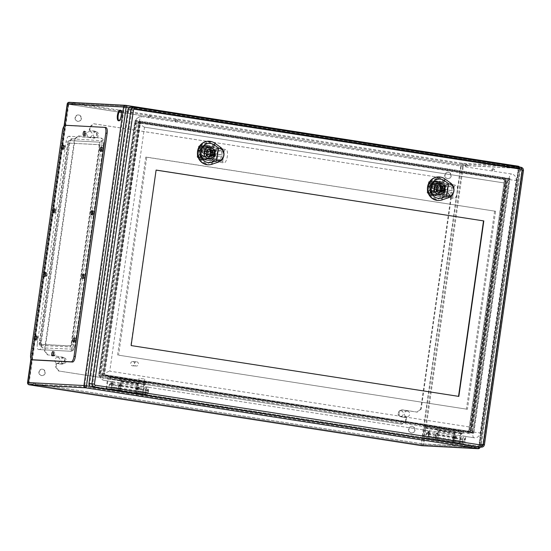 <?xml version="1.0" encoding="UTF-8"?>
<svg xmlns="http://www.w3.org/2000/svg" width="551" height="551" viewBox="0 0 551 551"><rect width="100%" height="100%" fill="white"/><g stroke="black" fill="none" stroke-linecap="round" stroke-linejoin="round"><path stroke-width="0.41" stroke-dasharray="2.75 2.07" d="M427.383 426.412L437.157 427.927L436.95 429.339L453.721 431.943L453.921 430.531L461.628 431.936A1.784 0.627 -81.2 0 0 460.746 433.665L459.389 443.197L459.892 443.224L461.249 433.692L463.494 433.458L453.721 431.943A2.858 1.006 98.8 0 1 453.755 431.943A2.858 1.006 98.8 0 1 454.403 433.754L454.41 437.997A1.784 0.627 98.8 0 1 453.459 440.394A1.784 0.627 98.8 0 1 453.087 438.741A1.784 0.627 98.8 0 1 453.852 436.895L454.058 435.462A3.21 1.13 -81.2 0 0 452.585 438.692A3.21 1.13 -81.2 0 0 453.239 441.806A3.21 1.13 -81.2 0 0 454.954 437.494L454.947 433.251A4.284 1.508 -81.2 0 0 453.976 430.531A4.284 1.508 -81.2 0 0 453.921 430.531L437.157 427.927A4.284 1.508 98.8 0 1 437.205 427.934A4.284 1.508 98.8 0 1 438.176 430.648L438.19 434.891A3.21 1.13 98.8 0 1 436.475 439.202A3.21 1.13 98.8 0 1 435.813 436.089A3.21 1.13 98.8 0 1 437.287 432.866L437.088 434.291A1.784 0.627 -81.2 0 0 436.316 436.144A1.784 0.627 -81.2 0 0 436.695 437.79A1.784 0.627 -81.2 0 0 437.646 435.4L437.632 431.151A2.858 1.006 -81.2 0 0 436.991 429.346A2.858 1.006 -81.2 0 0 436.95 429.339L427.183 427.824L427.383 426.412L425.317 426.302A1.784 0.627 -81.2 0 0 424.435 428.031L423.078 437.57L423.581 437.597L424.938 428.058L427.183 427.824M106.191 388.414L106.694 388.441L108.23 378.558L120.063 380.183A2.858 1.006 98.8 0 1 120.104 380.19A2.858 1.006 98.8 0 1 120.752 382.001L120.759 386.244A1.784 0.627 98.8 0 1 119.808 388.641A1.784 0.627 98.8 0 1 119.429 386.988A1.784 0.627 98.8 0 1 120.201 385.142L120.4 383.71A3.21 1.13 -81.2 0 0 118.926 386.94A3.21 1.13 -81.2 0 0 119.588 390.053A3.21 1.13 -81.2 0 0 121.303 385.741L121.289 381.499A4.284 1.508 -81.2 0 0 120.318 378.778A4.284 1.508 -81.2 0 0 120.27 378.771L108.43 377.146A1.784 0.627 -81.2 0 0 107.548 378.881L106.191 388.414L142.502 394.048L143.005 394.075L144.362 384.543L146.607 384.302L146.807 382.89L144.741 382.78A1.784 0.627 -81.2 0 0 143.859 384.515L142.502 394.048M107.548 378.881L143.859 384.515M150.092 115.524A1.068 0.999 93 0 0 148.942 116.53A1.068 0.999 93 0 0 149.886 117.652A1.068 0.999 93 0 0 150.092 115.524M176.499 119.622A1.068 0.999 93 0 0 175.349 120.628A1.068 0.999 93 0 0 176.292 121.75A1.068 0.999 93 0 0 176.499 119.622M466.979 164.673A1.068 0.999 93 0 0 465.829 165.686A1.068 0.999 93 0 0 466.773 166.801A1.068 0.999 93 0 0 466.979 164.673M493.386 168.771A1.068 0.999 93 0 0 492.236 169.777A1.068 0.999 93 0 0 493.179 170.9A1.068 0.999 93 0 0 493.386 168.771M459.389 443.197L423.078 437.57M460.746 433.665L424.435 428.031M146.807 382.89L137.034 381.375L136.834 382.787L120.063 380.183L120.27 378.771L137.034 381.375A4.284 1.508 98.8 0 1 137.089 381.382A4.284 1.508 98.8 0 1 138.06 384.095L138.067 388.338A3.21 1.13 98.8 0 1 136.359 392.649A3.21 1.13 98.8 0 1 135.698 389.536A3.21 1.13 98.8 0 1 137.171 386.313L136.965 387.739A1.784 0.627 -81.2 0 0 136.2 389.591A1.784 0.627 -81.2 0 0 136.572 391.238A1.784 0.627 -81.2 0 0 137.523 388.848L137.516 384.605A2.858 1.006 -81.2 0 0 136.868 382.793A2.858 1.006 -81.2 0 0 136.834 382.787L146.607 384.302M120.201 385.142L136.965 387.739M120.4 383.71L137.171 386.313M75.521 340.125A1.068 0.379 98.8 0 1 74.984 341.159A1.068 0.379 98.8 0 1 74.778 340.043A1.068 0.379 98.8 0 1 75.308 339.044A1.068 0.379 98.8 0 1 75.521 340.125M37.007 337.005A1.068 0.379 98.8 0 1 37.02 337.005A1.068 0.379 98.8 0 1 37.227 338.121A1.068 0.379 98.8 0 1 36.69 339.12A1.068 0.379 98.8 0 1 36.476 338.025A1.068 0.379 98.8 0 1 37.007 337.005L37.812 337.129A1.068 0.379 -81.2 0 0 37.799 337.129A1.068 0.379 -81.2 0 0 37.268 338.169A1.068 0.379 -81.2 0 0 37.482 339.244A1.068 0.379 -81.2 0 0 38.019 338.245A1.068 0.379 -81.2 0 0 37.812 337.129M84.572 276.561A1.068 0.379 98.8 0 1 84.028 277.601A1.068 0.379 98.8 0 1 83.821 276.485A1.068 0.379 98.8 0 1 84.358 275.486A1.068 0.379 98.8 0 1 84.572 276.561M46.05 273.448A1.068 0.379 98.8 0 1 46.064 273.448A1.068 0.379 98.8 0 1 46.27 274.563A1.068 0.379 98.8 0 1 45.733 275.562A1.068 0.379 98.8 0 1 45.526 274.467A1.068 0.379 98.8 0 1 46.05 273.448M93.615 213.003A1.068 0.379 98.8 0 1 93.078 214.043A1.068 0.379 98.8 0 1 92.864 212.927A1.068 0.379 98.8 0 1 93.401 211.928A1.068 0.379 98.8 0 1 93.615 213.003M55.093 209.89A1.068 0.379 98.8 0 1 55.107 209.89A1.068 0.379 98.8 0 1 55.32 211.005A1.068 0.379 98.8 0 1 54.783 212.004A1.068 0.379 98.8 0 1 54.57 210.909A1.068 0.379 98.8 0 1 55.093 209.89L55.899 210.014A1.068 0.379 -81.2 0 0 55.885 210.007A1.068 0.379 -81.2 0 0 55.362 211.047A1.068 0.379 -81.2 0 0 55.575 212.128A1.068 0.379 -81.2 0 0 56.112 211.129A1.068 0.379 -81.2 0 0 55.899 210.014M54.17 354.644A1.068 0.379 98.8 0 1 53.626 355.677A1.068 0.379 98.8 0 1 53.419 354.562A1.068 0.379 98.8 0 1 53.957 353.563A1.068 0.379 98.8 0 1 54.17 354.644M85.302 133.225A1.068 0.379 98.8 0 1 85.315 133.225A1.068 0.379 98.8 0 1 85.522 134.341A1.068 0.379 98.8 0 1 84.985 135.339A1.068 0.379 98.8 0 1 84.771 134.244A1.068 0.379 98.8 0 1 85.302 133.225L86.108 133.349A1.068 0.379 -81.2 0 0 86.094 133.342A1.068 0.379 -81.2 0 0 85.563 134.382A1.068 0.379 -81.2 0 0 85.777 135.463A1.068 0.379 -81.2 0 0 86.314 134.465A1.068 0.379 -81.2 0 0 86.108 133.349M102.665 149.445A1.068 0.379 98.8 0 1 102.121 150.485A1.068 0.379 98.8 0 1 101.914 149.369A1.068 0.379 98.8 0 1 102.452 148.364A1.068 0.379 98.8 0 1 102.665 149.445M64.143 146.325A1.068 0.379 98.8 0 1 64.157 146.332A1.068 0.379 98.8 0 1 64.364 147.448A1.068 0.379 98.8 0 1 63.826 148.446A1.068 0.379 98.8 0 1 63.613 147.344A1.068 0.379 98.8 0 1 64.143 146.325L64.949 146.449A1.068 0.379 -81.2 0 0 64.935 146.449A1.068 0.379 -81.2 0 0 64.405 147.489A1.068 0.379 -81.2 0 0 64.619 148.57A1.068 0.379 -81.2 0 0 65.156 147.565A1.068 0.379 -81.2 0 0 64.949 146.449M69.302 143.046A3.568 1.254 -81.2 0 0 67.546 146.511L39.906 340.718A3.568 1.254 -81.2 0 0 40.616 344.313A3.568 1.254 -81.2 0 0 40.657 344.313L69.633 345.856A3.568 1.254 -81.2 0 0 71.396 342.391L99.035 148.185A3.568 1.254 -81.2 0 0 98.319 144.589A3.568 1.254 -81.2 0 0 98.278 144.589L70.101 143.17A3.568 1.254 -81.2 0 0 68.338 146.628L40.698 340.842A3.568 1.254 -81.2 0 0 41.408 344.437A3.568 1.254 -81.2 0 0 41.449 344.437L70.425 345.98A3.568 1.254 -81.2 0 0 72.188 342.515L99.827 148.309A3.568 1.254 -81.2 0 0 99.111 144.713A3.568 1.254 -81.2 0 0 99.07 144.706L70.101 143.17M41.456 375.589A3.21 3.003 93 0 0 44.907 372.572A3.21 3.003 93 0 0 42.076 369.204A3.21 3.003 93 0 0 41.456 375.589M77.636 121.351A3.21 3.003 93 0 0 81.093 118.334A3.21 3.003 93 0 0 78.263 114.966A3.21 3.003 93 0 0 77.636 121.351M447.336 178.696A3.21 3.003 93 0 0 450.794 175.679A3.21 3.003 93 0 0 447.963 172.311A3.21 3.003 93 0 0 447.336 178.696M411.156 432.934A3.21 3.003 93 0 0 414.607 429.918A3.21 3.003 93 0 0 411.776 426.55A3.21 3.003 93 0 0 411.156 432.934M510.054 178.586L139.851 121.165L103.588 375.94L473.798 433.362L510.054 178.586L505.494 178.91L506.321 177.925L469.913 433.72L98.76 376.147L100.385 375.203L469.424 432.445L469.913 433.72M139.851 121.165L139.052 121.805L508.091 179.047L472.007 432.583L102.968 375.341L139.052 121.805L136.462 121.668L100.385 375.203L472.09 432.604L469.424 432.445L505.508 178.91L136.448 121.668L505.494 178.91M103.588 375.94L103.016 375.355L139.107 121.792L508.18 179.041L472.09 432.604L473.798 433.362M508.091 179.158L508.972 180.432L504.434 180.769L468.915 430.345A1.143 1.068 -87 0 1 467.792 431.323L470.375 431.461A1.997 0.703 -81.2 0 0 470.306 431.447A1.997 0.703 -81.2 0 0 470.278 431.447L104.938 374.776A1.997 0.537 -80.5 0 1 105.007 374.811L104.125 373.537L140.057 123.135L506.245 179.585L508.091 179.158L141.573 122.308L140.863 122.914A1.997 0.544 97.7 0 1 140.76 122.942L139.561 123.892L104.036 373.502L104.938 374.776A1.997 0.537 -80.5 0 0 104.917 374.776L470.375 431.461L471.498 430.483L507.016 180.907L506.121 179.612A1.997 0.861 -80 0 0 506.293 179.592L507.175 180.866L471.649 430.489L470.444 431.488L105.007 374.811L104.036 373.502M471.491 430.496L473.275 431.268L508.972 180.432M473.275 431.268L472.076 432.218L470.444 431.488A1.997 0.861 98.1 0 0 470.32 431.454L104.959 374.783A1.997 0.703 -81.2 0 0 104.938 374.776L104.442 374.515L104.986 375.073M105.558 375.369L472.076 432.218M104.132 373.488L101.453 373.344L136.979 123.768L139.561 123.906L140.374 123.259L104.676 374.095M140.374 123.259L141.573 122.308M149.789 115.51A1.068 0.999 93 0 0 148.639 116.516A1.068 0.999 93 0 0 149.583 117.639A1.068 0.999 93 0 0 149.789 115.51M176.196 119.601A1.068 0.999 93 0 0 175.046 120.607A1.068 0.999 93 0 0 175.989 121.73A1.068 0.999 93 0 0 176.196 119.601M111.695 383.165A1.068 0.999 93 0 0 110.544 384.171A1.068 0.999 93 0 0 111.488 385.294A1.068 0.999 93 0 0 111.695 383.165M138.101 387.257A1.068 0.999 93 0 0 136.951 388.269A1.068 0.999 93 0 0 137.895 389.385A1.068 0.999 93 0 0 138.101 387.257M466.676 164.659A1.068 0.999 93 0 0 465.526 165.665A1.068 0.999 93 0 0 466.47 166.788A1.068 0.999 93 0 0 466.676 164.659M493.083 168.758A1.068 0.999 93 0 0 491.933 169.763A1.068 0.999 93 0 0 492.876 170.886A1.068 0.999 93 0 0 493.083 168.758M428.582 432.315A1.068 0.999 93 0 0 427.431 433.32A1.068 0.999 93 0 0 428.375 434.443A1.068 0.999 93 0 0 428.582 432.315M454.988 436.413A1.068 0.999 93 0 0 453.838 437.418A1.068 0.999 93 0 0 454.782 438.541A1.068 0.999 93 0 0 454.988 436.413M118.892 120.731A5.386 1.894 -81.2 0 0 119.271 120.91A5.386 1.894 -81.2 0 0 121.971 115.875A5.386 1.894 -81.2 0 0 120.917 110.262A5.386 1.894 -81.2 0 0 120.855 110.255A5.386 1.894 -81.2 0 0 120.504 110.317M75.563 340.208A1.068 0.379 -81.2 0 0 75.776 341.283A1.068 0.379 -81.2 0 0 76.32 340.249A1.068 0.379 -81.2 0 0 76.1 339.168A1.068 0.379 -81.2 0 0 75.563 340.208M84.606 276.643A1.068 0.379 -81.2 0 0 84.82 277.725A1.068 0.379 -81.2 0 0 85.364 276.685A1.068 0.379 -81.2 0 0 85.15 275.61A1.068 0.379 -81.2 0 0 84.606 276.643M46.312 274.612A1.068 0.379 -81.2 0 0 46.525 275.686A1.068 0.379 -81.2 0 0 47.062 274.687A1.068 0.379 -81.2 0 0 46.856 273.571A1.068 0.379 -81.2 0 0 46.842 273.571A1.068 0.379 -81.2 0 0 46.312 274.612M93.656 213.085A1.068 0.379 -81.2 0 0 93.87 214.167A1.068 0.379 -81.2 0 0 94.407 213.127A1.068 0.379 -81.2 0 0 94.193 212.052A1.068 0.379 -81.2 0 0 93.656 213.085M54.205 354.727A1.068 0.379 -81.2 0 0 54.418 355.801A1.068 0.379 -81.2 0 0 54.962 354.761A1.068 0.379 -81.2 0 0 54.749 353.687A1.068 0.379 -81.2 0 0 54.205 354.727M102.7 149.528A1.068 0.379 -81.2 0 0 102.913 150.602A1.068 0.379 -81.2 0 0 103.457 149.569A1.068 0.379 -81.2 0 0 103.244 148.488A1.068 0.379 -81.2 0 0 102.7 149.528M138.397 396.224L142.227 396.679L138.397 396.224M89.985 131.537A2.858 2.672 93 0 0 86.92 134.217A2.858 2.672 93 0 0 92.244 134.637A2.858 2.672 93 0 0 89.985 131.537M433.279 184.785A2.858 2.672 93 0 0 430.214 187.471A2.858 2.672 93 0 0 435.538 187.884A2.858 2.672 93 0 0 433.279 184.785M57.827 357.523A2.858 2.672 93 0 0 54.756 360.209A2.858 2.672 93 0 0 60.08 360.63A2.858 2.672 93 0 0 57.827 357.523M401.121 410.777A2.858 2.672 93 0 0 398.049 413.457A2.858 2.672 93 0 0 403.373 413.877A2.858 2.672 93 0 0 401.121 410.777M42.661 369.253A3.21 3.003 -87 0 1 42.041 375.637A3.21 3.003 -87 0 1 39.217 372.118A3.21 3.003 -87 0 1 42.661 369.253M78.848 115.014A3.21 3.003 -87 0 1 78.221 121.399A3.21 3.003 -87 0 1 75.404 117.88A3.21 3.003 -87 0 1 78.848 115.014M448.548 172.353A3.21 3.003 -87 0 1 447.922 178.744A3.21 3.003 -87 0 1 445.105 175.225A3.21 3.003 -87 0 1 448.548 172.353M412.362 426.591A3.21 3.003 -87 0 1 411.742 432.983A3.21 3.003 -87 0 1 408.925 429.463A3.21 3.003 -87 0 1 412.362 426.591M407.416 411.108A2.858 2.672 93 0 0 404.351 413.794A2.858 2.672 93 0 0 409.655 414.345A2.858 2.672 93 0 0 407.416 411.108M64.123 357.861A2.858 2.672 93 0 0 61.058 360.547A2.858 2.672 93 0 0 66.361 361.098A2.858 2.672 93 0 0 64.123 357.861M439.581 185.122A2.858 2.672 93 0 0 436.509 187.801A2.858 2.672 93 0 0 441.819 188.352A2.858 2.672 93 0 0 439.581 185.122M96.287 131.875A2.858 2.672 93 0 0 93.215 134.554A2.858 2.672 93 0 0 98.526 135.105A2.858 2.672 93 0 0 96.287 131.875M455.491 438.575A1.068 0.999 93 0 0 456.641 437.618A1.068 0.999 93 0 0 455.705 436.447A1.068 0.999 93 0 0 455.491 438.575M429.084 434.477A1.068 0.999 93 0 0 430.235 433.52A1.068 0.999 93 0 0 429.298 432.349A1.068 0.999 93 0 0 429.084 434.477M138.611 389.419A1.068 0.999 93 0 0 139.754 388.469A1.068 0.999 93 0 0 138.818 387.291A1.068 0.999 93 0 0 138.611 389.419M112.197 385.328A1.068 0.999 93 0 0 113.348 384.371A1.068 0.999 93 0 0 112.411 383.2A1.068 0.999 93 0 0 112.197 385.328M140.904 378.571L144.741 379.026L140.904 378.571M106.694 388.441L143.005 394.075M110.496 377.256L110.296 378.668M459.892 443.224L423.581 437.597M453.852 436.895L437.088 434.291M454.058 435.462L437.287 432.866M463.694 432.046L463.494 433.458M134.423 123.445L98.904 373.02A3.141 2.941 93 0 0 101.363 376.581L466.711 433.251A3.141 2.941 93 0 0 470.058 430.593L505.577 181.017A3.141 2.941 93 0 0 503.111 177.456L137.771 120.786A3.141 2.941 93 0 0 134.423 123.445L136.979 123.768A1.143 1.068 -87 0 1 138.094 122.79L140.057 123.135L140.767 122.542M140.904 122.921A1.997 0.703 -81.2 0 1 140.78 122.942L506.121 179.612L140.76 122.942M98.76 376.147L135.167 120.352L136.448 121.668M105.902 127.556L66.602 125.47A5.71 2.011 -81.2 0 0 63.785 131.007L32.02 354.176A5.71 2.011 -81.2 0 0 33.094 359.906M84.434 134.451A2.142 0.751 -81.2 0 0 84.923 135.691A2.142 0.751 -81.2 0 0 85.99 133.693A2.142 0.751 -81.2 0 0 85.577 131.462A2.142 0.751 -81.2 0 0 85.55 131.455A2.142 0.751 -81.2 0 0 84.737 132.495M53.075 354.789A2.142 0.751 -81.2 0 0 53.564 356.029A2.142 0.751 -81.2 0 0 54.632 354.031A2.142 0.751 -81.2 0 0 54.218 351.8A2.142 0.751 -81.2 0 0 54.191 351.793A2.142 0.751 -81.2 0 0 53.378 352.833M63.179 148.26A2.142 0.751 -81.2 0 0 63.661 149.5A2.142 0.751 -81.2 0 0 64.736 147.503A2.142 0.751 -81.2 0 0 64.322 145.271A2.142 0.751 -81.2 0 0 64.295 145.271A2.142 0.751 -81.2 0 0 63.482 146.304M101.474 150.299A2.142 0.751 -81.2 0 0 101.956 151.539A2.142 0.751 -81.2 0 0 103.03 149.541A2.142 0.751 -81.2 0 0 102.61 147.31A2.142 0.751 -81.2 0 0 102.589 147.303A2.142 0.751 -81.2 0 0 101.777 148.343M54.136 211.825A2.142 0.751 -81.2 0 0 54.618 213.065A2.142 0.751 -81.2 0 0 55.692 211.061A2.142 0.751 -81.2 0 0 55.272 208.829A2.142 0.751 -81.2 0 0 55.245 208.829A2.142 0.751 -81.2 0 0 54.439 209.862M92.423 213.857A2.142 0.751 -81.2 0 0 92.912 215.097A2.142 0.751 -81.2 0 0 93.98 213.099A2.142 0.751 -81.2 0 0 93.567 210.868A2.142 0.751 -81.2 0 0 93.539 210.868A2.142 0.751 -81.2 0 0 92.733 211.901M45.086 275.383A2.142 0.751 -81.2 0 0 45.575 276.623A2.142 0.751 -81.2 0 0 46.642 274.618A2.142 0.751 -81.2 0 0 46.229 272.387A2.142 0.751 -81.2 0 0 45.389 273.427M46.229 272.387A2.142 0.751 -81.2 0 0 46.201 272.387L44.907 272.187M83.38 277.422A2.142 0.751 -81.2 0 0 83.862 278.661A2.142 0.751 -81.2 0 0 84.937 276.657A2.142 0.751 -81.2 0 0 84.523 274.426A2.142 0.751 -81.2 0 0 83.683 275.466M84.523 274.426A2.142 0.751 -81.2 0 0 84.496 274.426L83.201 274.226M36.042 338.941A2.142 0.751 -81.2 0 0 36.524 340.181A2.142 0.751 -81.2 0 0 37.599 338.183A2.142 0.751 -81.2 0 0 37.179 335.952A2.142 0.751 -81.2 0 0 37.158 335.945A2.142 0.751 -81.2 0 0 36.345 336.985M74.337 340.979A2.142 0.751 -81.2 0 0 74.819 342.219A2.142 0.751 -81.2 0 0 75.893 340.222A2.142 0.751 -81.2 0 0 75.473 337.99A2.142 0.751 -81.2 0 0 75.446 337.983A2.142 0.751 -81.2 0 0 74.64 339.023M68.875 136.262A5.71 2.011 -81.2 0 0 66.058 141.807L37.31 343.783L40.926 344.244L69.564 143.666L67.745 143.315A2.858 1.006 98.8 0 1 69.151 140.546A2.858 2.672 93 0 0 72.009 138.824L71.141 139.093A2.858 2.672 93 0 0 68.875 136.262L100.619 137.95A5.71 2.011 -81.2 0 1 100.688 137.957C102.472 138.728 103.285 139.313 103.12 139.72L103.65 144.059L101.832 143.708L73.083 345.684A5.71 2.011 -81.2 0 1 70.266 351.228L38.522 349.541A2.858 2.672 93 0 0 41.483 347.516L42.262 347.867A2.858 2.672 93 0 0 40.003 345.346L69.984 346.944A2.858 1.006 98.8 0 0 71.396 344.175L99.738 145.023L103.319 145.478L74.902 346.035L73.083 345.684M37.31 343.783A5.71 2.011 -81.2 0 0 38.453 349.534A5.71 2.011 -81.2 0 0 38.522 349.541M101.832 143.708A5.71 2.011 -81.2 0 0 100.688 137.957M40.003 345.346A2.858 1.006 98.8 0 1 39.968 345.346A2.858 1.006 98.8 0 1 39.397 342.467L67.745 143.315M99.738 145.023A2.858 1.006 98.8 0 0 99.166 142.144A2.858 1.006 98.8 0 0 99.132 142.144L69.151 140.546M71.141 139.093L70.197 140.471A2.858 1.006 -81.2 0 0 69.894 141.318L69.433 143.673M72.009 138.824L102.885 140.787A2.858 2.672 93 0 0 100.619 137.95M103.319 145.478L103.54 143.108A2.858 1.006 -81.2 0 0 103.485 142.241L102.885 140.787M40.926 344.244L40.884 345.201A2.858 1.006 -81.2 0 0 40.932 346.069L41.483 347.516M70.266 351.228A2.858 2.672 93 0 0 73.221 349.203L42.262 347.867M73.221 349.203L74.227 347.839A2.858 1.006 -81.2 0 0 74.523 346.985L74.743 346.042M448.039 193.187L450.835 197.23L420.682 409.097L416.88 412.114L402.361 409.861A3.568 3.34 93 0 0 398.531 413.043A3.568 3.34 93 0 0 401.355 416.921L405.977 417.637L405.474 421.171L401.665 424.187L58.372 370.94L55.575 366.897L56.078 363.364L60.7 364.08A3.568 3.34 93 0 0 64.522 360.898A3.568 3.34 93 0 0 61.705 357.02L47.179 354.768L44.383 350.725L74.537 138.859L78.338 135.842L92.864 138.094A3.568 3.34 93 0 0 96.687 134.905A3.568 3.34 93 0 0 93.87 131.035L89.248 130.318L89.751 126.785L93.553 123.761L436.847 177.016L439.643 181.059L439.14 184.585L434.519 183.869A3.568 3.34 93 0 0 430.696 187.058A3.568 3.34 93 0 0 433.513 190.935L448.542 193.215L451.345 197.258L450.835 197.23M451.345 197.258L421.191 409.118L420.682 409.097M421.191 409.118L416.88 412.114M417.382 412.141L402.864 409.889A3.568 3.34 93 0 0 399.041 413.071A3.568 3.34 93 0 0 401.858 416.949L405.977 417.637M406.48 417.665L405.977 421.198L405.474 421.171M405.977 421.198L401.665 424.187M402.175 424.215L58.372 370.94M58.881 370.968L56.078 366.925L55.575 366.897M56.078 366.925L56.581 363.391L56.078 363.364M56.581 363.391L61.202 364.108A3.568 3.34 93 0 0 65.025 360.926A3.568 3.34 93 0 0 62.208 357.048L47.179 354.768M47.682 354.796L44.886 350.753L44.383 350.725M44.886 350.753L75.039 138.886L74.537 138.859M75.039 138.886L78.841 135.87L78.338 135.842M78.841 135.87L93.367 138.122A3.568 3.34 93 0 0 97.19 134.933A3.568 3.34 93 0 0 94.373 131.055L89.248 130.318M89.751 130.339L90.254 126.813L89.751 126.785M90.254 126.813L94.056 123.789L93.553 123.761M94.056 123.789L436.847 177.016M437.349 177.043L440.146 181.086L439.643 181.059M440.146 181.086L439.643 184.613L439.14 184.585M439.643 184.613L435.021 183.896A3.568 3.34 93 0 0 431.199 187.085A3.568 3.34 93 0 0 434.023 190.963L448.542 193.215M207.865 154.762A1.784 1.667 93 0 0 209.628 153.068A1.784 1.667 93 0 0 208.058 151.201M197.534 153.674A6.887 6.44 93 0 0 201.156 158.998L201.776 158.922L202.272 155.437A3.568 3.34 93 0 0 207.892 152.978A3.568 3.34 93 0 0 203.126 149.59L203.601 146.098L202.995 146.07A6.777 6.343 93 0 0 198.002 150.389L197.595 153.24A6.777 6.343 93 0 0 201.17 158.888M202.995 146.07L203.009 145.96A6.887 6.44 93 0 0 198.064 149.955M199.069 151.856A6.887 6.44 93 0 0 205.075 159.721A6.887 6.44 93 0 0 211.873 153.185A6.887 6.44 93 0 0 205.805 145.967A6.887 6.44 93 0 0 199.069 151.856M201.156 158.998L204.194 159.68L206.907 159.198L210.93 153.784L208.588 147.392L204.924 145.919L203.009 145.96M203.622 158.392L200.957 159.37L201.776 159.439C212.266 160.348 213.63 147.262 203.174 145.994L205.103 147.992L224.181 150.946A6.777 2.383 98.8 0 1 225.993 149.535A6.777 2.383 98.8 0 1 227.315 156.594A6.777 2.383 98.8 0 1 223.913 162.931A6.777 2.383 98.8 0 1 222.7 161.353L203.622 158.392A6.777 6.343 -87 0 1 200.041 159.349A6.777 6.343 -87 0 1 199.393 159.28L197.217 155.003L197.595 153.24M198.002 150.389L198.112 148.729L201.308 145.863A6.777 6.343 -87 0 1 205.103 147.992M203.601 146.098A6.777 6.343 -87 0 1 204.896 146.029A6.777 6.343 -87 0 1 210.868 153.137A6.777 6.343 -87 0 1 204.173 159.57A6.777 6.343 -87 0 1 201.776 158.922M201.928 147.654L201.053 147.627A4.993 4.677 -87 0 1 200.137 157.565A4.993 4.677 -87 0 1 199.648 157.51L197.843 155.554A4.993 4.677 93 0 0 206.329 152.896A4.993 4.677 93 0 0 198.821 148.701L201.053 147.627L201.308 145.863M222.7 161.353L224.181 150.946M199.393 159.28L199.648 157.51M206.949 149.259L221.798 151.566L221.323 154.921L206.467 152.613L206.949 149.259L208.209 149.328L207.727 152.682L222.583 154.989L223.059 151.635L208.209 149.328M206.219 154.383L221.075 156.684L220.593 160.038L205.743 157.738L206.219 154.383L207.479 154.452L207.004 157.806L221.853 160.107L222.335 156.753L207.479 154.452M204.311 156.346A3.568 3.34 -87 0 1 205 149.245A3.568 3.34 -87 0 1 208.147 152.992A3.568 3.34 -87 0 1 204.311 156.346M201.783 159.032L202.293 155.437A3.568 3.34 -87 0 1 203.105 149.583L203.636 145.987M210.854 146.325L203.422 145.312A7.852 7.342 93 0 0 199.297 148.584L198.381 155.058A7.852 7.342 93 0 0 201.411 159.439L207.458 160.375A7.852 7.342 93 0 0 211.584 157.104L212.968 157.18L213.891 150.705A7.852 7.342 93 0 0 210.854 146.325L203.422 145.312M213.891 150.705L212.507 150.637A7.852 7.342 93 0 0 209.47 146.256M204.807 145.388A7.852 7.342 93 0 0 200.688 148.66L199.297 148.584M200.688 148.66L199.765 155.134L198.381 155.058M199.765 155.134A7.852 7.342 93 0 0 202.796 159.514L201.411 159.439M202.796 159.514L207.458 160.375M208.85 160.451A7.852 7.342 93 0 0 212.968 157.18M211.584 157.104L212.507 150.637M203.994 158.55A5.799 5.427 93 0 0 204.504 158.605A5.799 5.427 93 0 0 210.227 153.102A5.799 5.427 93 0 0 205.117 147.021A5.799 5.427 93 0 0 199.414 152.248A5.799 5.427 93 0 0 203.994 158.55M210.482 160.541L204.435 159.597A7.852 7.342 -87 0 1 201.404 155.217L202.32 148.749A7.852 7.342 -87 0 1 206.446 145.478L212.493 146.414A7.852 7.342 -87 0 1 215.524 150.795L215.152 150.774A7.852 7.342 93 0 0 212.114 146.394L206.067 145.457A7.852 7.342 93 0 0 201.948 148.729L201.025 155.196A7.852 7.342 93 0 0 204.056 159.576L210.11 160.52A7.852 7.342 93 0 0 214.229 157.249L214.608 157.269A7.852 7.342 -87 0 1 210.482 160.541L210.11 160.52M212.493 146.414L212.114 146.394M206.446 145.478L206.067 145.457M202.32 148.749L201.948 148.729M201.404 155.217L201.025 155.196M204.435 159.597L204.056 159.576M214.229 157.249L215.152 150.774M215.524 150.795L214.608 157.269M208.967 164.777A11.791 11.034 93 0 0 211.667 164.253L218.306 162.042A8.231 7.7 93 0 0 223.672 155.368A8.231 7.7 93 0 0 220.4 147.351L214.663 143.219A11.791 11.034 93 0 0 210.213 141.352M199.958 146.098L209.655 141.979L217.783 148.866L216.212 159.873L206.522 163.998L198.388 157.111L199.958 146.098L198.697 146.036L208.395 141.91L209.655 141.979M208.395 141.91L216.522 148.798L217.783 148.866M216.522 148.798L214.959 159.804L216.212 159.873M214.959 159.804L205.261 163.929L206.522 163.998M205.261 163.929L197.134 157.042L198.388 157.111M197.134 157.042L198.697 146.036M198.821 148.701L197.843 155.554M221.075 156.684L222.335 156.753M220.593 160.038L221.853 160.107M205.743 157.738L207.004 157.806M221.798 151.566L223.059 151.635M221.323 154.921L222.583 154.989M206.467 152.613L207.727 152.682M208.471 156.505A3.568 3.34 -87 0 1 204.662 153.55L203.092 153.309A5.207 4.876 -87 0 1 203.395 151.188L204.779 151.263M203.395 151.188L204.738 151.394M204.965 151.435A3.568 3.34 -87 0 1 208.836 149.528M212.569 154.638A5.207 4.876 -87 0 1 212.528 154.769L213.912 154.845M212.528 154.769L210.957 154.528M204.662 153.55L206.046 153.626M203.092 153.309L204.476 153.385M207.155 158.633A5.71 5.338 93 0 0 207.658 158.681A5.71 5.338 93 0 0 213.292 153.261A5.71 5.338 93 0 0 208.264 147.275A5.71 5.338 93 0 0 202.644 152.427A5.71 5.338 93 0 0 207.155 158.633M206.081 148.556A5.71 5.338 93 0 0 205.626 157.18M205.516 158.543A5.71 5.338 93 0 0 206.019 158.592A5.71 5.338 93 0 0 211.66 153.178A5.71 5.338 93 0 0 206.625 147.193A5.71 5.338 93 0 0 201.012 152.338A5.71 5.338 93 0 0 205.516 158.543M206.907 158.619A5.71 5.338 93 0 0 207.403 158.667A5.71 5.338 93 0 0 213.044 153.254A5.71 5.338 93 0 0 208.009 147.262A5.71 5.338 93 0 0 202.396 152.413A5.71 5.338 93 0 0 206.907 158.619M437.873 190.439A1.784 1.667 93 0 0 439.636 188.745A1.784 1.667 93 0 0 438.059 186.872M427.542 189.351A6.887 6.44 93 0 0 431.157 194.675L431.777 194.599L432.273 191.114A3.568 3.34 -87 0 1 433.107 185.26L433.603 181.775L433.003 181.747A6.777 6.343 93 0 0 428.01 186.066L427.604 188.917A6.777 6.343 93 0 0 431.178 194.565M433.003 181.747L433.017 181.63A6.887 6.44 93 0 0 428.072 185.632M429.077 187.533A6.887 6.44 93 0 0 435.083 195.398A6.887 6.44 93 0 0 441.881 188.862A6.887 6.44 93 0 0 435.813 181.644A6.887 6.44 93 0 0 429.077 187.533M431.157 194.675L434.202 195.35L436.909 194.875L440.938 189.461L438.589 183.07L434.932 181.596L433.017 181.63M433.63 194.069L430.965 195.047L431.784 195.116C442.274 196.025 443.631 182.939 433.182 181.672L435.111 183.669L454.189 186.624A6.777 2.383 98.8 0 1 456.001 185.205A6.777 2.383 98.8 0 1 457.316 192.271A6.777 2.383 98.8 0 1 453.921 198.608A6.777 2.383 98.8 0 1 452.708 197.031L433.63 194.069A6.777 6.343 -87 0 1 430.049 195.026A6.777 6.343 -87 0 1 429.401 194.958L427.225 190.68L427.604 188.917M428.01 186.066L428.12 184.406L431.316 181.541A6.777 6.343 -87 0 1 435.111 183.669M433.603 181.775A6.777 6.343 -87 0 1 434.904 181.706A6.777 6.343 -87 0 1 440.876 188.814A6.777 6.343 -87 0 1 434.181 195.247A6.777 6.343 -87 0 1 431.777 194.599M431.936 183.331L431.061 183.304A4.993 4.677 -87 0 1 430.145 193.243A4.993 4.677 -87 0 1 429.656 193.187L427.851 191.231A4.993 4.677 93 0 0 436.337 188.573A4.993 4.677 93 0 0 428.83 184.378L431.061 183.304L431.316 181.541M452.708 197.031L454.189 186.624M429.401 194.958L429.656 193.187M436.957 184.936L451.806 187.244L451.331 190.598L436.475 188.29L436.957 184.936L438.217 185.005L437.735 188.359L452.591 190.667L453.067 187.312L438.217 185.005M436.227 190.061L451.076 192.361L450.601 195.715L435.751 193.415L436.227 190.061L437.487 190.123L437.005 193.477L451.861 195.784L452.337 192.43L437.487 190.123M432.273 191.114L432.301 191.114A3.568 3.34 93 0 0 437.9 188.656A3.568 3.34 93 0 0 433.134 185.26L433.644 181.665M434.319 192.017A3.568 3.34 -87 0 1 435.008 184.922A3.568 3.34 -87 0 1 438.155 188.669A3.568 3.34 -87 0 1 434.319 192.017M431.791 194.71L432.301 191.114M440.862 182.002L433.43 180.99A7.852 7.342 93 0 0 429.305 184.261L428.389 190.736A7.852 7.342 93 0 0 431.419 195.116L437.466 196.053A7.852 7.342 93 0 0 441.592 192.781L442.976 192.857L443.899 186.383A7.852 7.342 93 0 0 440.862 182.002L433.43 180.99M443.899 186.383L442.508 186.307A7.852 7.342 93 0 0 439.478 181.926M434.815 181.065A7.852 7.342 93 0 0 430.689 184.337L429.305 184.261M430.689 184.337L429.773 190.811L428.389 190.736M429.773 190.811A7.852 7.342 93 0 0 432.804 195.192L431.419 195.116M432.804 195.192L437.466 196.053M438.851 196.128A7.852 7.342 93 0 0 442.976 192.857M441.592 192.781L442.508 186.307M434.002 194.227A5.799 5.427 93 0 0 434.512 194.283A5.799 5.427 93 0 0 440.235 188.779A5.799 5.427 93 0 0 435.125 182.698A5.799 5.427 93 0 0 429.422 187.925A5.799 5.427 93 0 0 434.002 194.227M440.49 196.218L434.443 195.274A7.852 7.342 -87 0 1 431.405 190.894L432.328 184.42A7.852 7.342 -87 0 1 436.454 181.155L442.501 182.092A7.852 7.342 -87 0 1 445.532 186.472L445.153 186.452A7.852 7.342 93 0 0 442.122 182.071L436.075 181.134A7.852 7.342 93 0 0 431.95 184.406L431.034 190.873A7.852 7.342 93 0 0 434.064 195.254L440.111 196.197A7.852 7.342 93 0 0 444.237 192.926L444.616 192.946A7.852 7.342 -87 0 1 440.49 196.218L440.111 196.197M442.501 182.092L442.122 182.071M436.454 181.155L436.075 181.134M432.328 184.42L431.95 184.406M431.405 190.894L431.034 190.873M434.443 195.274L434.064 195.254M444.237 192.926L445.153 186.452M445.532 186.472L444.616 192.946M438.975 200.454A11.791 11.034 93 0 0 441.675 199.93L448.314 197.719A8.231 7.7 93 0 0 453.68 191.039A8.231 7.7 93 0 0 450.401 183.028L444.671 178.896A11.791 11.034 93 0 0 440.221 177.029M429.966 181.775L439.657 177.656L447.791 184.544L446.22 195.55L436.53 199.669L428.396 192.788L429.966 181.775L428.706 181.706L438.403 177.587L439.657 177.656M438.403 177.587L446.53 184.475L447.791 184.544M446.53 184.475L444.96 195.481L446.22 195.55M444.96 195.481L435.269 199.607L436.53 199.669M435.269 199.607L427.135 192.719L428.396 192.788M427.135 192.719L428.706 181.706M428.83 184.378L427.851 191.231M451.076 192.361L452.337 192.43M450.601 195.715L451.861 195.784M435.751 193.415L437.005 193.477M451.806 187.244L453.067 187.312M451.331 190.598L452.591 190.667M436.475 188.29L437.735 188.359M438.472 192.182A3.568 3.34 -87 0 1 434.67 189.227L433.1 188.986A5.207 4.876 -87 0 1 433.403 186.865L434.787 186.941M433.403 186.865L434.739 187.071M434.966 187.106A3.568 3.34 -87 0 1 438.844 185.205M442.577 190.315A5.207 4.876 -87 0 1 442.536 190.446L443.92 190.522M442.536 190.446L440.965 190.205M434.67 189.227L436.055 189.303M433.1 188.986L434.484 189.055M437.163 194.303A5.71 5.338 93 0 0 437.666 194.358A5.71 5.338 93 0 0 443.3 188.938A5.71 5.338 93 0 0 438.272 182.953A5.71 5.338 93 0 0 432.652 188.105A5.71 5.338 93 0 0 437.163 194.303M436.089 184.234A5.71 5.338 93 0 0 435.627 192.85M435.524 194.221A5.71 5.338 93 0 0 436.027 194.269A5.71 5.338 93 0 0 441.661 188.855A5.71 5.338 93 0 0 436.633 182.87A5.71 5.338 93 0 0 431.02 188.015A5.71 5.338 93 0 0 435.524 194.221M436.909 194.289A5.71 5.338 93 0 0 437.411 194.345A5.71 5.338 93 0 0 443.052 188.924A5.71 5.338 93 0 0 438.017 182.939A5.71 5.338 93 0 0 432.404 188.091A5.71 5.338 93 0 0 436.909 194.289M112.659 381.712A5.71 2.011 98.8 0 1 112.583 381.705A5.71 2.011 98.8 0 1 112.177 381.506L111.426 386.774L111.068 387.463L110 387.153A1.818 0.641 98.8 0 1 109.683 385.218A1.818 0.641 98.8 0 1 110.586 383.565A1.818 0.641 98.8 0 1 110.992 385.039L111.522 384.784A3.251 1.143 -81.2 0 0 110.806 382.153A3.251 1.143 -81.2 0 0 109.194 385.101A3.251 1.143 -81.2 0 0 109.752 388.558L110.875 388.875A2.142 0.751 -81.2 0 0 111.929 386.802L112.659 381.712L104.401 380.431A5.71 2.011 98.8 0 1 104.332 380.424A5.71 2.011 98.8 0 1 103.106 375.383L473.378 432.693L509.475 179.047L138.68 121.537L102.548 374.577L103.106 375.383M120.394 386.499A1.818 0.641 -81.2 0 0 119.994 385.018A1.818 0.641 -81.2 0 0 119.092 386.678A1.818 0.641 -81.2 0 0 119.409 388.613L120.476 388.923L120.834 388.235L120.552 390.232A2.142 0.751 98.8 0 1 120.283 390.335L119.161 390.018A3.251 1.143 98.8 0 1 118.603 386.561A3.251 1.143 98.8 0 1 120.214 383.613A3.251 1.143 98.8 0 1 120.931 386.244L110.992 385.039M120.931 386.244L111.522 384.784M120.173 390.328L110.765 388.868M120.283 390.335L110.875 388.875M112.177 381.506L148.488 387.139L147.737 392.402L147.379 393.097L146.311 392.787A1.818 0.641 98.8 0 1 145.994 390.852A1.818 0.641 98.8 0 1 146.897 389.192A1.818 0.641 98.8 0 1 147.296 390.673L147.833 390.418A3.251 1.143 -81.2 0 0 147.117 387.78A3.251 1.143 -81.2 0 0 145.505 390.735A3.251 1.143 -81.2 0 0 146.063 394.185L136.655 392.732A3.251 1.143 98.8 0 1 136.097 389.275A3.251 1.143 98.8 0 1 137.709 386.327A3.251 1.143 98.8 0 1 138.425 388.958L137.895 389.213A1.818 0.641 -81.2 0 0 137.488 387.732A1.818 0.641 -81.2 0 0 136.586 389.392A1.818 0.641 -81.2 0 0 136.903 391.327L137.97 391.637L138.329 390.941L138.046 392.946L120.552 390.232M147.076 394.502L137.667 393.042M91.445 386.127L478.309 446.138A2.142 2.004 93 0 0 480.596 444.326L519.579 170.383A2.142 2.004 93 0 0 517.899 167.959L131.035 107.948A2.142 2.004 93 0 0 128.755 109.759L89.765 383.703A2.142 2.004 93 0 0 91.445 386.127L478.309 446.138M437.17 439.491L436.048 439.168A3.251 1.143 98.8 0 1 435.49 435.71A3.251 1.143 98.8 0 1 437.101 432.762A3.251 1.143 98.8 0 1 437.818 435.393L437.28 435.648A1.818 0.641 -81.2 0 0 436.881 434.174A1.818 0.641 -81.2 0 0 435.979 435.834A1.818 0.641 -81.2 0 0 436.296 437.763L437.363 438.073L437.721 437.384L437.439 439.381A2.142 0.751 98.8 0 1 437.17 439.491L427.762 438.031A2.142 0.751 -81.2 0 0 428.816 435.951L465.127 441.585L465.85 436.502L474.101 437.776A5.71 5.338 93 0 0 474.604 437.831A5.71 5.338 93 0 0 480.19 432.948L516.122 180.473A5.71 5.338 93 0 0 511.645 174.006L141.944 116.66A5.71 5.338 93 0 0 141.442 116.612A5.71 5.338 93 0 0 135.856 121.495L138.48 122.102M428.816 435.951L429.539 430.868A5.71 2.011 98.8 0 1 429.47 430.861A5.71 2.011 98.8 0 1 429.064 430.662L428.313 435.924L427.955 436.619L426.887 436.302A1.818 0.641 98.8 0 1 426.57 434.374A1.818 0.641 98.8 0 1 427.473 432.714A1.818 0.641 98.8 0 1 427.872 434.195L428.409 433.94A3.251 1.143 -81.2 0 0 427.693 431.302A3.251 1.143 -81.2 0 0 426.081 434.257A3.251 1.143 -81.2 0 0 426.639 437.708L427.762 438.031M427.652 438.024L437.06 439.484M437.439 439.381L454.933 442.095A2.142 0.751 98.8 0 1 454.665 442.205L464.073 443.665A2.142 0.751 -81.2 0 0 465.127 441.585M454.665 442.205L464.073 443.665M427.872 434.195L437.28 435.648M428.409 433.94L437.818 435.393M147.186 394.509A2.142 0.751 -81.2 0 0 148.24 392.429L111.929 386.802M148.24 392.429L148.963 387.346L429.539 430.868M104.401 380.431A5.71 5.338 93 0 1 99.924 373.964L135.856 121.495M458.542 396.355L130.821 345.553L156.098 170.107M136.744 361.773A2.142 2.004 -87 0 1 136.331 366.029A2.142 2.004 -87 0 1 134.444 363.791A2.142 2.004 -87 0 1 136.744 361.773M201.907 148.598L200.95 155.299A8.031 7.514 93 0 0 204.001 159.707L210.268 160.678A8.031 7.514 93 0 0 214.422 157.386L215.372 150.685A8.031 7.514 93 0 0 212.321 146.27L206.053 145.299A8.031 7.514 93 0 0 201.907 148.598L201.253 155.313A8.031 7.514 93 0 0 204.304 159.721L210.572 160.699A8.031 7.514 93 0 0 214.725 157.4L215.675 150.698A8.031 7.514 93 0 0 212.624 146.291L206.356 145.319A8.031 7.514 93 0 0 202.21 148.612M444.423 193.064A8.031 7.514 -87 0 1 440.277 196.356L434.009 195.385A8.031 7.514 -87 0 1 430.958 190.977L431.915 184.268A8.031 7.514 -87 0 1 436.061 180.976L442.329 181.947A8.031 7.514 -87 0 1 445.38 186.362L444.726 193.077A8.031 7.514 -87 0 1 440.58 196.37L434.312 195.398A8.031 7.514 -87 0 1 431.261 190.99L432.211 184.289A8.031 7.514 -87 0 1 436.364 180.997L442.632 181.968A8.031 7.514 -87 0 1 445.683 186.376L444.726 193.077M471.553 427.28L506.279 183.276L144.5 127.164L109.773 371.16L471.553 427.28L471.126 427.652C471.077 428.575 471.828 430.255 473.378 432.693M478.454 447.013A2.996 2.803 93 0 0 481.388 444.443L520.371 170.507A2.996 2.803 93 0 0 518.023 167.111L131.159 107.101A2.996 2.803 93 0 0 130.89 107.073M429.064 430.662L465.375 436.296L464.624 441.558L464.266 442.246L463.198 441.936A1.818 0.641 98.8 0 1 462.881 440.008A1.818 0.641 98.8 0 1 463.784 438.348A1.818 0.641 98.8 0 1 464.183 439.822L464.72 439.567A3.251 1.143 -81.2 0 0 464.004 436.936A3.251 1.143 -81.2 0 0 462.392 439.884A3.251 1.143 -81.2 0 0 462.95 443.341L463.963 443.658M454.554 442.198L453.542 441.881A3.251 1.143 98.8 0 1 452.984 438.424A3.251 1.143 98.8 0 1 454.596 435.476A3.251 1.143 98.8 0 1 455.312 438.107L454.775 438.362A1.818 0.641 -81.2 0 0 454.375 436.888A1.818 0.641 -81.2 0 0 453.473 438.548A1.818 0.641 -81.2 0 0 453.79 440.476L454.857 440.786L455.216 440.097L454.933 442.095M465.375 436.296A5.71 2.011 -81.2 0 0 465.781 436.488A5.71 2.011 -81.2 0 0 465.85 436.502M464.266 442.246L454.844 440.786L464.266 442.246M454.775 438.362L464.183 439.822M455.312 438.107L464.72 439.567M148.488 387.139A5.71 2.011 -81.2 0 0 148.894 387.339A5.71 2.011 -81.2 0 0 148.963 387.346M147.296 390.673L137.895 389.213M147.833 390.418L138.425 388.958M132.97 361.573A2.142 2.004 -87 0 1 132.557 365.83A2.142 2.004 -87 0 1 130.67 363.584A2.142 2.004 -87 0 1 132.97 361.573M144.5 127.164L144.424 127.157C143.115 126.73 141.208 124.857 138.68 121.537M102.582 375.176C106.033 372.648 108.43 371.305 109.773 371.16M506.279 183.276L505.956 182.932C506.142 182.174 507.319 180.886 509.475 179.047M467.42 409.283L118.582 355.175L146.766 157.152L495.604 211.26L467.42 409.283L118.582 355.175M117.577 355.12L145.76 157.097L146.766 157.152M145.76 157.097L495.604 211.26M494.598 211.205L466.415 409.235M454.947 433.251L438.176 430.648M454.954 437.494L438.19 434.891M90.061 386.416L478.929 446.737L518.567 168.207L128.948 107.769M135.167 120.352L506.321 177.925M121.289 381.499L138.06 384.095M121.303 385.741L138.067 388.338M120.752 382.001L137.516 384.605M120.759 386.244L137.523 388.848M64.205 125.917L31.035 358.963M518.581 166.891A1.997 0.703 -81.2 0 1 518.567 168.207L519.841 168.448L480.066 446.985L423.788 443.989L463.432 165.458L519.71 168.454A1.997 1.867 93 0 0 518.14 166.188L461.862 163.192L69.454 102.328L125.78 105.331M28.39 382.725L28.824 382.793L68.462 104.263L460.877 165.135L421.233 443.665L28.824 382.793A1.997 0.703 -81.2 0 0 29.189 384.805M478.626 446.716L86.211 385.852L125.855 107.321L518.264 168.186L478.626 446.716A1.143 0.399 -81.2 0 1 478.061 447.825L421.777 444.829L29.368 383.964L85.646 386.96L478.061 447.825A1.143 1.068 -87 0 0 478.158 447.839A1.143 1.143 0 0 0 479.349 446.861L478.626 446.716M121.027 111.192L461.738 164.04L518.023 167.036L125.614 106.171L69.33 103.175A1.143 1.068 -87 0 0 68.11 104.139L124.395 107.135L84.751 385.666L28.473 382.67L68.042 104.139L68.765 104.284L29.127 382.814L421.536 443.679L461.18 165.148L121.289 112.425M119.119 112.094L68.765 104.284A1.143 0.399 98.8 0 1 69.33 103.175L119.746 110.992M422.996 443.865L479.274 446.861L518.918 168.331L462.633 165.334L422.996 443.865A1.143 1.068 -87 0 1 421.777 444.829A1.143 0.399 -81.2 0 1 421.763 444.829A1.143 1.143 0 0 0 421.88 444.843L478.158 447.839A1.143 1.068 -87 0 0 479.274 446.861L518.994 168.324L518.264 168.186A1.143 0.399 98.8 0 0 518.036 167.036A1.143 0.399 98.8 0 0 518.023 167.036A1.143 1.068 -87 0 1 518.918 168.331L518.994 168.324A1.143 1.143 0 0 0 518.036 167.036L125.628 106.171A1.143 0.399 98.8 0 1 125.628 106.171A1.143 0.399 98.8 0 1 125.855 107.321L124.395 107.135A1.143 1.068 93 0 1 125.614 106.171A1.143 1.143 0 0 0 125.511 106.157L69.233 103.161A1.143 1.143 0 0 0 68.042 104.139L28.397 382.676L29.127 382.814A1.143 0.399 98.8 0 0 29.355 383.964L421.763 444.829A1.143 0.399 -81.2 0 1 421.536 443.679L422.996 443.865M470.058 430.593L471.649 430.489M98.278 144.589L99.07 144.706M67.546 146.511L68.338 146.628M39.906 340.718L40.698 340.842M40.657 344.313L41.449 344.437M69.633 345.856L70.425 345.98M71.396 342.391L72.188 342.515M99.035 148.185L99.827 148.309M108.43 377.146L144.741 382.78M108.051 378.909L144.362 384.543M108.23 378.558L144.541 384.192M461.628 431.936L425.317 426.302M461.249 433.692L424.938 428.058M461.428 433.348L425.117 427.714M454.403 433.754L437.632 431.151M454.41 437.997L437.646 435.4M505.577 181.017L504.434 180.769A1.143 1.068 -87 0 0 503.538 179.474A1.997 0.703 98.8 0 1 503.511 179.468L138.094 122.79A1.143 1.068 -87 0 1 138.191 122.804A1.997 0.703 98.8 0 1 138.17 122.804A1.997 0.703 98.8 0 1 137.771 120.786M503.111 177.456A1.997 0.703 98.8 0 0 503.511 179.468L504.303 180.769L468.784 430.352L467.792 431.323A1.143 1.068 -87 0 1 467.696 431.309A1.997 0.703 98.8 0 0 466.711 433.251M101.363 376.581A1.997 0.703 98.8 0 1 102.348 374.639A1.143 1.068 -87 0 1 101.453 373.344L98.904 373.02M86.211 385.852A1.143 0.399 98.8 0 1 85.646 386.96A1.143 1.068 -87 0 1 84.751 385.666L86.211 385.852M461.738 164.04A1.143 1.068 -87 0 1 462.633 165.334L461.18 165.148A1.143 0.399 -81.2 0 1 461.738 164.04M29.368 383.964A1.143 0.399 98.8 0 1 29.355 383.964A1.143 1.143 0 0 1 28.397 382.676L28.473 382.67A1.143 1.068 93 0 0 29.368 383.964M478.874 447.033A1.997 0.703 -81.2 0 0 478.929 446.737L480.066 446.985A1.997 1.867 93 0 1 478.116 448.693M421.611 445.669A1.997 0.703 98.8 0 1 421.233 443.665L423.788 443.989A1.997 1.867 -87 0 1 422.011 445.697M69.274 102.307A1.997 1.867 -87 0 1 69.454 102.328A1.997 0.703 98.8 0 0 68.462 104.263L67.188 104.022M463.432 165.458L460.877 165.135A1.997 0.703 -81.2 0 1 461.862 163.192A1.997 1.867 -87 0 1 463.432 165.458M74.227 347.839A5.71 2.011 -81.2 0 0 74.523 346.985M40.884 345.201A5.71 2.011 -81.2 0 0 40.932 346.069M70.197 140.471A5.71 2.011 -81.2 0 0 69.894 141.318M62.463 130.807L63.785 131.007M65.28 125.263L66.602 125.47M30.704 353.969L32.02 354.176M103.54 143.108A5.71 2.011 -81.2 0 0 103.485 142.241M66.058 141.807L69.674 142.268M103.492 144.066L74.902 346.035C73.786 349.747 73.772 350.829 70.514 351.256L38.453 349.534M41.091 342.825L39.397 342.467M99.132 142.144A2.858 2.672 93 0 0 101.99 140.422M72.243 349.458A2.858 2.672 93 0 0 69.984 346.944M71.396 344.175L74.977 344.63M402.864 409.889L402.361 409.861M401.858 416.949L401.355 416.921M61.202 364.108L60.7 364.08M62.208 357.048L61.705 357.02M93.367 138.122L92.864 138.094M94.373 131.055L93.87 131.035M435.021 183.896L434.519 183.869M434.023 190.963L433.513 190.935M120.462 388.923L111.054 387.463L120.476 388.923M120.834 388.235L111.426 386.774M119.409 388.613L110 387.153M119.161 390.018L109.752 388.558M428.313 435.924L437.721 437.384M427.941 436.612L437.349 438.073L427.955 436.619M426.887 436.302L436.296 437.763M426.639 437.708L436.048 439.168M481.822 445.18L94.958 385.177A0.999 0.937 -87 0 1 94.173 384.047L133.163 110.104A0.999 0.937 -87 0 1 134.224 109.256L521.094 169.267A0.999 0.937 -87 0 1 521.873 170.397L482.89 444.34A0.999 0.937 -87 0 1 481.822 445.18A1.143 0.399 -81.2 0 1 481.257 446.289A2.142 2.004 93 0 0 483.537 444.478L522.527 170.541A2.142 2.004 93 0 0 520.847 168.11L133.983 108.106A2.142 2.004 93 0 0 131.703 109.918L133.163 110.104M128.755 109.759L131.703 109.918L92.713 383.861A2.142 2.004 93 0 0 94.393 386.285A1.143 0.399 -81.2 0 0 94.958 385.177M89.765 383.703L94.173 384.047M482.89 444.34L480.596 444.326M134.224 109.256A1.143 0.399 -81.2 0 0 133.996 108.106A1.143 0.399 -81.2 0 0 133.983 108.106L131.035 107.948M521.873 170.397L519.579 170.383M521.094 169.267A1.143 0.399 -81.2 0 0 520.86 168.117A1.143 0.399 -81.2 0 0 520.847 168.11L517.899 167.959M481.402 447.164A2.996 2.803 93 0 0 484.329 444.602L481.388 444.443M484.46 444.595L523.319 170.665L520.371 170.507M523.45 170.658L523.319 170.665A2.996 2.803 93 0 0 520.971 167.263L518.023 167.111M134.155 107.266L131.159 107.101M455.216 440.097L464.624 441.558M453.79 440.476L463.198 441.936M453.542 441.881L462.95 443.341M147.737 392.402L138.329 390.941M147.365 393.09L137.957 391.637L147.379 393.097M146.311 392.787L136.903 391.327M146.063 394.185L136.655 392.732M139.238 121.502A5.71 2.011 98.8 0 1 141.944 116.66M508.938 178.841A5.71 2.011 98.8 0 1 511.645 174.006M99.924 373.964L102.548 374.577M509.503 179.654L516.122 180.473M473.571 432.122L480.19 432.948M474.101 437.776A5.71 2.011 98.8 0 1 474.032 437.769A5.71 2.011 98.8 0 1 472.806 432.728M453.976 430.531L437.205 427.934M120.104 380.19L136.868 382.793M119.808 388.641L136.572 391.238M119.588 390.053L136.359 392.649M120.318 378.778L137.089 381.382M407.168 411.087L400.866 410.75M406.865 416.783L400.563 416.453M63.875 357.833L57.573 357.503M63.572 363.536L57.27 363.199M439.333 185.095L433.031 184.757M439.023 190.798L432.728 190.46M96.039 131.847L89.737 131.51M95.729 137.55L89.434 137.213M40.616 344.313L41.408 344.437M98.319 144.589L99.111 144.713M63.826 148.446L64.619 148.57M102.121 150.485L102.913 150.602M102.452 148.364L103.244 148.488M84.985 135.339L85.777 135.463M53.626 355.677L54.418 355.801M53.957 353.563L54.749 353.687M54.783 212.004L55.575 212.128M93.078 214.043L93.87 214.167M93.401 211.928L94.193 212.052M45.733 275.562L46.525 275.686M46.064 273.448L46.856 273.571M84.028 277.601L84.82 277.725M84.358 275.486L85.15 275.61M36.69 339.12L37.482 339.244M74.984 341.159L75.776 341.283M75.308 339.044L76.1 339.168M455.705 436.447L454.899 436.406M455.587 438.582L454.782 438.541M429.298 432.349L428.485 432.308M429.181 434.491L428.375 434.443M138.818 387.291L138.012 387.25M138.7 389.433L137.895 389.385M112.411 383.2L111.605 383.152M112.294 385.335L111.488 385.294M118.479 120.786L119.271 120.91M120.125 110.138L120.917 110.262M139.086 378.22L136.572 395.873M144.741 379.026L142.227 396.679M453.755 431.943L436.991 429.346M453.459 440.394L436.695 437.79M453.239 441.806L436.475 439.202M505.439 178.841L469.335 432.521M472.021 432.583L102.982 375.341M480.176 447.102A1.997 1.997 0 0 0 480.197 446.978L519.841 168.448A1.997 1.997 0 0 0 519.51 167.036M30.939 358.742L64.047 126.131M85.577 131.462L84.255 131.255M84.923 135.691L83.6 135.484M54.218 351.8L52.896 351.593M53.564 356.029L52.242 355.829M64.322 145.271L63 145.065M63.661 149.5L62.346 149.3M102.61 147.31L101.294 147.103M101.956 151.539L100.633 151.339M55.272 208.829L53.957 208.622M54.618 213.065L53.295 212.858M93.567 210.868L92.244 210.661M92.912 215.097L91.59 214.897M45.575 276.623L44.252 276.416M83.862 278.661L82.547 278.455M37.179 335.952L35.863 335.745M36.524 340.181L35.202 339.974M75.473 337.99L74.158 337.784M74.819 342.219L73.497 342.013M99.166 142.144L69.405 140.574L70.7 140.168L69.564 143.666L41.222 342.818L41.297 346.166L39.968 345.346M402.547 409.854L402.044 409.827M61.519 364.142L61.009 364.115M93.677 138.156L93.174 138.129M434.711 183.862L434.209 183.841M205.805 145.967L204.924 145.919M205.075 159.721L204.194 159.68M200.041 159.349L201.329 159.418M201.776 159.439L204.173 159.57M200.922 145.815L204.896 146.029M209.779 147.269L205.117 147.021M209.166 158.853L204.504 158.605M201.101 159.391L223.913 162.931M203.174 145.994L225.993 149.535M198.112 148.729L197.217 155.003M201.397 157.634L200.137 157.565M208.147 149.417L209.538 149.493M207.768 156.546L209.16 156.615M207.658 158.681L208.223 158.709M208.264 147.275L208.829 147.31M206.019 158.592L207.403 158.667M206.625 147.193L208.009 147.262M435.813 181.644L434.932 181.596M435.083 195.398L434.202 195.35M430.049 195.026L431.337 195.095M431.784 195.116L434.181 195.247M430.93 181.493L434.904 181.706M439.788 182.946L435.125 182.698M439.168 194.531L434.512 194.283M431.102 195.068L453.921 198.608M433.182 181.672L456.001 185.205M428.12 184.406L427.225 190.68M431.405 193.311L430.145 193.243M438.155 185.095L439.54 185.164M437.776 192.223L439.161 192.292M437.666 194.358L438.231 194.386M438.272 182.953L438.837 182.987M436.027 194.269L437.411 194.345M436.633 182.87L438.017 182.939M119.994 385.018L110.586 383.565M120.214 383.613L110.806 382.153M427.473 432.714L436.881 434.174M427.693 431.302L437.101 432.762M130.849 107.927L520.86 168.117L522.603 170.534L483.613 444.478L481.443 446.31L478.495 446.152M454.375 436.888L463.784 438.348M454.596 435.476L464.004 436.936M146.897 389.192L137.488 387.732M147.117 387.78L137.709 386.327M132.557 365.83L136.331 366.029M132.784 361.552L136.558 361.759M141.442 116.612A5.71 5.71 0 0 0 135.484 121.509L99.552 373.977A5.71 5.71 0 0 0 104.332 380.424L112.583 381.705M148.894 387.339L429.47 430.861M465.781 436.488L474.032 437.769A5.71 5.71 0 0 0 474.604 437.831M144.424 127.157L506.211 183.269M505.956 182.932L471.126 427.652"/><path stroke-width="0.83" d="M120.063 110.131A5.386 1.894 98.8 0 1 120.125 110.138A5.386 1.894 98.8 0 1 121.179 115.751A5.386 1.894 98.8 0 1 118.479 120.786A5.386 1.894 98.8 0 1 117.411 115.269A5.386 1.894 98.8 0 1 120.063 110.131M120.504 110.317A5.386 1.894 -81.2 0 0 118.189 115.483A5.386 1.894 -81.2 0 0 118.892 120.731M33.094 359.906A5.71 2.011 -81.2 0 0 33.163 359.92A5.71 2.011 -81.2 0 0 33.232 359.934L72.532 362.021A5.71 2.011 -81.2 0 0 75.356 356.483L107.114 133.314A5.71 2.011 -81.2 0 0 105.978 127.563A5.71 2.011 -81.2 0 0 105.902 127.556L104.724 127.377M84.737 132.495A2.142 0.751 -81.2 0 0 84.434 134.451M53.378 352.833A2.142 0.751 -81.2 0 0 53.075 354.789M63.482 146.304A2.142 0.751 -81.2 0 0 63.179 148.26M101.777 148.343A2.142 0.751 -81.2 0 0 101.474 150.299M54.439 209.862A2.142 0.751 -81.2 0 0 54.136 211.825M92.733 211.901A2.142 0.751 -81.2 0 0 92.423 213.857M45.389 273.427A2.142 0.751 -81.2 0 0 45.086 275.383M83.683 275.466A2.142 0.751 -81.2 0 0 83.38 277.422M36.345 336.985A2.142 0.751 -81.2 0 0 36.042 338.941M74.64 339.023A2.142 0.751 -81.2 0 0 74.337 340.979M65.28 125.263A5.71 2.011 -81.2 0 0 62.463 130.807L30.704 353.969A5.71 2.011 -81.2 0 0 31.841 359.72A5.71 2.011 -81.2 0 0 31.917 359.727L71.217 361.821A5.71 2.011 -81.2 0 0 74.034 356.277L105.792 133.108A5.71 2.011 -81.2 0 0 104.656 127.364A5.71 2.011 -81.2 0 0 104.587 127.357L65.28 125.263M74.13 337.777A2.142 0.751 -81.2 0 0 73.076 339.822A2.142 0.751 -81.2 0 0 73.497 342.013A2.142 0.751 -81.2 0 0 74.571 340.015A2.142 0.751 -81.2 0 0 74.158 337.784A2.142 0.751 -81.2 0 0 74.13 337.777M35.836 335.745A2.142 0.751 -81.2 0 0 34.782 337.784A2.142 0.751 -81.2 0 0 35.202 339.974A2.142 0.751 -81.2 0 0 36.276 337.977A2.142 0.751 -81.2 0 0 35.863 335.745A2.142 0.751 -81.2 0 0 35.836 335.745M83.173 274.219A2.142 0.751 -81.2 0 0 82.12 276.258A2.142 0.751 -81.2 0 0 82.547 278.455A2.142 0.751 -81.2 0 0 83.614 276.457A2.142 0.751 -81.2 0 0 83.201 274.226A2.142 0.751 -81.2 0 0 83.173 274.219M44.879 272.18A2.142 0.751 -81.2 0 0 43.832 274.226A2.142 0.751 -81.2 0 0 44.252 276.416A2.142 0.751 -81.2 0 0 45.327 274.419A2.142 0.751 -81.2 0 0 44.907 272.187A2.142 0.751 -81.2 0 0 44.879 272.18M92.217 210.661A2.142 0.751 -81.2 0 0 91.17 212.7A2.142 0.751 -81.2 0 0 91.59 214.897A2.142 0.751 -81.2 0 0 92.664 212.893A2.142 0.751 -81.2 0 0 92.244 210.661A2.142 0.751 -81.2 0 0 92.217 210.661M53.929 208.622A2.142 0.751 -81.2 0 0 52.875 210.661A2.142 0.751 -81.2 0 0 53.295 212.858A2.142 0.751 -81.2 0 0 54.37 210.854A2.142 0.751 -81.2 0 0 53.957 208.622A2.142 0.751 -81.2 0 0 53.929 208.622M101.267 147.103A2.142 0.751 -81.2 0 0 100.213 149.142A2.142 0.751 -81.2 0 0 100.633 151.339A2.142 0.751 -81.2 0 0 101.708 149.335A2.142 0.751 -81.2 0 0 101.294 147.103A2.142 0.751 -81.2 0 0 101.267 147.103M62.972 145.065A2.142 0.751 -81.2 0 0 61.919 147.103A2.142 0.751 -81.2 0 0 62.346 149.3A2.142 0.751 -81.2 0 0 63.413 147.296A2.142 0.751 -81.2 0 0 63 145.065A2.142 0.751 -81.2 0 0 62.972 145.065M52.868 351.593A2.142 0.751 -81.2 0 0 51.822 353.632A2.142 0.751 -81.2 0 0 52.242 355.829A2.142 0.751 -81.2 0 0 53.316 353.825A2.142 0.751 -81.2 0 0 52.896 351.593A2.142 0.751 -81.2 0 0 52.868 351.593M84.227 131.248A2.142 0.751 -81.2 0 0 83.18 133.294A2.142 0.751 -81.2 0 0 83.6 135.484A2.142 0.751 -81.2 0 0 84.675 133.487A2.142 0.751 -81.2 0 0 84.255 131.255A2.142 0.751 -81.2 0 0 84.227 131.248M209.442 151.27L208.058 151.201A1.784 1.667 93 0 0 207.706 154.748A1.784 1.667 93 0 0 207.865 154.762L209.249 154.838A1.784 1.667 93 0 0 211.012 153.144A1.784 1.667 93 0 0 209.442 151.27A1.784 1.667 93 0 0 209.098 154.817A1.784 1.667 93 0 0 209.249 154.838M223.899 155.375C223.238 158.55 221.495 160.307 218.671 160.644L216.674 160.713L218.492 147.93L220.379 148.646C222.976 149.893 224.154 152.131 223.899 155.375A8.21 7.68 93 0 0 220.634 147.386L214.904 143.253A11.771 11.006 93 0 0 210.337 141.373A11.771 11.006 93 0 0 197.706 152.434A11.771 11.006 93 0 0 209.091 164.77A11.771 11.006 93 0 0 211.915 164.246L218.554 162.028A8.21 7.68 93 0 0 223.899 155.375M208.657 158.798A5.799 5.427 -87 0 1 204.077 152.496A5.799 5.427 -87 0 1 209.779 147.269A5.799 5.427 -87 0 1 214.89 153.35A5.799 5.427 -87 0 1 209.166 158.853A5.799 5.427 -87 0 1 208.657 158.798M210.213 141.352A11.791 11.034 93 0 0 210.089 141.331A11.791 11.034 93 0 0 197.43 152.42A11.791 11.034 93 0 0 208.843 164.783A11.791 11.034 93 0 0 208.967 164.777M216.674 160.713L212.087 162.242A9.629 9.002 -87 0 1 200.55 151.677A9.629 9.002 -87 0 1 214.532 145.065L218.492 147.93M204.779 151.263L206.35 151.504A3.568 3.34 -87 0 1 212.645 152.482L214.215 152.723A5.207 4.876 -87 0 1 213.912 154.845L212.342 154.604A3.568 3.34 -87 0 1 206.046 153.626L204.476 153.385A5.207 4.876 -87 0 1 204.779 151.263M204.738 151.394L206.35 151.504M208.836 149.528A3.568 3.34 -87 0 1 211.26 152.407L212.645 152.482M211.26 152.407L214.215 152.723M212.831 152.655A5.207 4.876 -87 0 1 212.569 154.638M208.471 156.505A3.568 3.34 -87 0 0 210.957 154.528L212.342 154.604M205.626 157.18A5.71 5.338 93 0 0 208.54 158.702A5.71 5.338 93 0 0 209.043 158.757A5.71 5.338 93 0 0 214.676 153.336A5.71 5.338 93 0 0 209.649 147.351A5.71 5.338 93 0 0 206.081 148.556M439.45 186.947L438.059 186.872A1.784 1.667 93 0 0 437.714 190.419A1.784 1.667 93 0 0 437.873 190.439L439.257 190.515A1.784 1.667 93 0 0 441.02 188.821A1.784 1.667 93 0 0 439.45 186.947A1.784 1.667 93 0 0 439.099 190.494A1.784 1.667 93 0 0 439.257 190.515M453.907 191.052C453.246 194.227 451.503 195.984 448.679 196.314L446.682 196.383L448.5 183.607L450.381 184.323C452.984 185.563 454.155 187.808 453.907 191.052A8.21 7.68 93 0 0 450.642 183.063L444.912 178.93A11.771 11.006 93 0 0 440.345 177.05A11.771 11.006 93 0 0 427.714 188.111A11.771 11.006 93 0 0 439.099 200.447A11.771 11.006 93 0 0 441.923 199.923L448.555 197.706A8.21 7.68 93 0 0 453.907 191.052M438.665 194.475A5.799 5.427 -87 0 1 434.085 188.173A5.799 5.427 -87 0 1 439.788 182.946A5.799 5.427 -87 0 1 444.898 189.027A5.799 5.427 -87 0 1 439.168 194.531A5.799 5.427 -87 0 1 438.665 194.475M440.221 177.029A11.791 11.034 93 0 0 440.097 177.009A11.791 11.034 93 0 0 427.438 188.098A11.791 11.034 93 0 0 438.844 200.461A11.791 11.034 93 0 0 438.975 200.454M446.682 196.383L442.095 197.919A9.629 9.002 -87 0 1 430.558 187.354A9.629 9.002 -87 0 1 444.533 180.742L448.5 183.607M434.787 186.941L436.358 187.182A3.568 3.34 -87 0 1 442.653 188.16L444.223 188.401A5.207 4.876 -87 0 1 443.92 190.522L442.35 190.281A3.568 3.34 -87 0 1 436.055 189.303L434.484 189.055A5.207 4.876 -87 0 1 434.787 186.941M434.739 187.071L436.358 187.182M438.844 185.205A3.568 3.34 -87 0 1 441.268 188.084L442.653 188.16M441.268 188.084L444.223 188.401M442.832 188.332A5.207 4.876 -87 0 1 442.577 190.315M438.472 192.182A3.568 3.34 -87 0 0 440.965 190.205L442.35 190.281M435.627 192.85A5.71 5.338 93 0 0 438.548 194.379A5.71 5.338 93 0 0 439.051 194.434A5.71 5.338 93 0 0 444.685 189.014A5.71 5.338 93 0 0 439.657 183.028A5.71 5.338 93 0 0 436.089 184.234M156.098 170.107L483.516 220.889L458.542 396.355M483.819 220.91L458.838 396.403L131.124 345.573L156.105 170.073L483.516 220.889M134.527 109.27A1.997 0.703 -81.2 0 0 134.127 107.259A1.997 0.703 -81.2 0 0 134.107 107.259A2.996 2.803 93 0 0 133.838 107.231L130.89 107.073A2.996 2.803 93 0 0 127.963 109.635L88.973 383.579A2.996 2.803 93 0 0 91.321 386.974L478.192 446.985A2.996 2.803 93 0 0 478.454 447.013L481.402 447.164C483.075 447.102 484.095 446.248 484.46 444.595L483.193 444.354A0.999 0.937 -87 0 1 482.125 445.201L95.261 385.19A0.999 0.937 -87 0 1 94.476 384.061L133.466 110.117A0.999 0.937 -87 0 1 134.527 109.27L521.391 169.281A0.999 0.937 -87 0 1 522.176 170.411L483.193 444.354M128.948 107.769L126.158 107.335L86.514 385.865L90.061 386.416M31.035 358.963L27.681 382.546L83.959 385.542L123.603 107.011L67.318 104.015L64.205 125.917M125.78 105.331L518.14 166.188A1.997 0.703 -81.2 0 1 518.167 166.188L125.759 105.324A1.997 0.703 -81.2 0 0 125.731 105.324A1.997 1.867 -87 0 0 125.559 105.303L69.274 102.307A1.997 1.997 0 0 0 67.188 104.022L67.318 104.015A1.997 1.867 -87 0 1 69.274 102.307M85.529 387.808L29.244 384.812L421.66 445.676L477.937 448.672L85.529 387.808A1.997 0.703 -81.2 0 0 86.514 385.865L83.959 385.542A1.997 1.867 93 0 0 85.529 387.808M119.746 110.992L121.027 111.192M121.289 112.425L119.119 112.094M480.176 447.102A1.997 1.997 0 0 1 478.116 448.693A1.997 1.867 93 0 1 477.937 448.672A1.997 0.703 -81.2 0 0 478.874 447.033M123.603 107.011L126.158 107.335A1.997 0.703 -81.2 0 0 125.759 105.324A1.997 1.997 0 0 0 125.559 105.303A1.997 1.867 -87 0 0 123.603 107.011M422.011 445.697A1.997 1.867 -87 0 1 421.66 445.676A1.997 0.703 98.8 0 1 421.632 445.676L29.224 384.812A1.997 1.867 -87 0 1 27.681 382.546L27.55 382.552A1.997 1.997 0 0 0 29.224 384.812A1.997 0.703 -81.2 0 0 29.244 384.812A1.997 0.703 -81.2 0 1 29.189 384.805M478.116 448.693L421.832 445.697A1.997 1.997 0 0 1 421.632 445.676A1.997 0.703 98.8 0 1 421.611 445.669M518.581 166.891A1.997 0.703 -81.2 0 0 518.167 166.188A1.997 1.997 0 0 1 519.51 167.036M28.39 382.725L27.55 382.552L30.939 358.742M31.917 359.727L33.232 359.934M71.217 361.821L72.532 362.021M74.034 356.277L75.356 356.483M105.792 133.108L107.114 133.314M214.497 145.223L214.938 143.088M212.101 162.07L211.901 164.425M218.547 162.118L218.678 160.555M220.359 148.722L220.655 147.303M444.505 180.9L444.939 178.765M442.109 197.747L441.909 200.103M448.548 197.795L448.686 196.232M450.367 184.399L450.656 182.98M521.391 169.281A1.997 0.703 -81.2 0 0 520.991 167.27L133.838 107.231A2.996 2.803 93 0 0 130.911 109.794L91.921 383.737A2.996 2.803 93 0 0 94.269 387.133L478.192 446.985M95.261 385.19A1.997 0.703 -81.2 0 1 94.269 387.133L91.321 386.974M482.125 445.201A1.997 0.703 -81.2 0 1 481.14 447.137A2.996 2.803 93 0 0 481.402 447.164M522.176 170.411L523.45 170.658C523.546 168.854 522.727 167.724 520.991 167.27A1.997 0.703 -81.2 0 0 520.971 167.263L134.155 107.266M133.466 110.117L127.963 109.635M94.476 384.061L88.973 383.579M64.047 126.131L67.188 104.022M31.841 359.72L33.163 359.92M104.656 127.364L105.978 127.563M208.223 158.709L209.043 158.757M208.829 147.31L209.649 147.351M438.231 194.386L439.051 194.434M438.837 182.987L439.657 183.028M523.45 170.658L484.46 444.595"/></g></svg>
